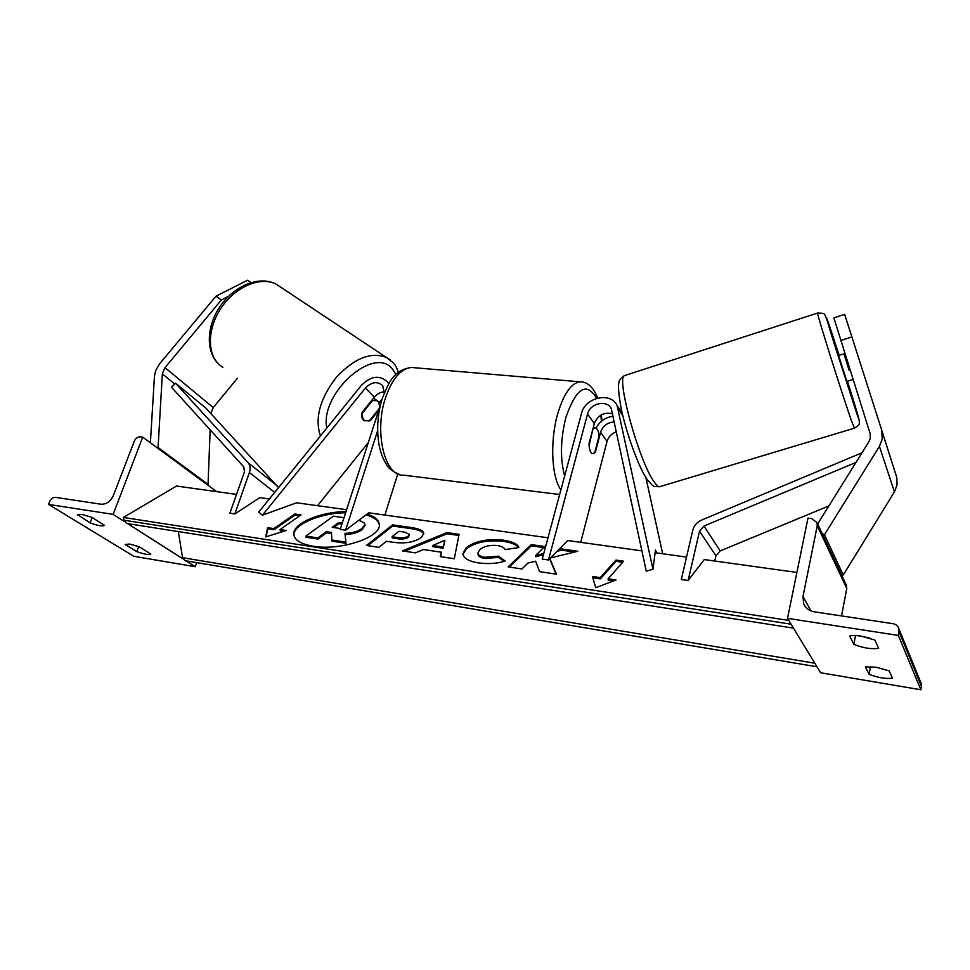 <?xml version="1.0" encoding="UTF-8"?>
<svg xmlns="http://www.w3.org/2000/svg" width="970" height="970" viewBox="0 0 970 970"><rect width="100%" height="100%" fill="white"/><g stroke="black" fill="none" stroke-linecap="round" stroke-linejoin="round"><path stroke-width="1.45" d="M384.399 391.819C380.495 392.074 377.148 393.856 374.335 397.154L362.162 412.238C361.289 415.718 361.689 418.337 363.362 420.095L364.32 420.81L370.516 420.483L378.761 410.274M384.229 393.044L382.713 385.684C377.475 381.016 371.716 381.792 365.411 388.024L262.433 515.191L296.638 502.775L346.593 509.735M368.309 442.587L317.529 505.685M388.703 383.89L387.442 381.853C379.597 374.784 370.94 375.936 361.47 385.296L258.687 512.136L262.433 515.191M547.989 537.78L368.77 512.815L345.611 530.202L340.228 529.414L380.373 405.278M384.884 515.07L397.736 474.015M345.611 530.202L377.645 430.704M379.015 402.429L381.925 399.579M237.456 378.191L213.23 407.582L210.805 413.475M228.568 296.311L221.366 299.972L164.985 367.654L162.354 373.85L158.061 447.509L208.041 484.369L207.131 484.588M221.366 299.972L215.983 296.202L247.544 280.233L250.975 282.549M215.983 296.202L159.747 363.629L155.758 370.346L154.472 375.984L150.386 442.793M210.163 429.855L208.041 484.369M158.061 447.509L157.116 447.74M136.806 551.615C144.518 554.367 149.186 555.192 150.823 554.076L139.353 546.825L129.653 544.037L125.203 544.485L136.806 551.615L138.698 546.571M48.5 504.4L113.138 514.367L142.711 437.13L140.371 436.839C137.704 436.827 135.667 438.27 134.284 441.192L113.393 495.476C110.544 501.478 106.433 504.388 101.086 504.23L55.617 497.367C53.035 497.295 51.034 498.725 49.591 501.672L48.5 504.4L133.811 556.295L195.212 566.71L196.68 562.612M113.138 514.367L124.269 521.472M127.652 523.63L182.893 558.853M185.985 560.818L195.212 566.71M77.321 515.034L81.71 514.403L91.883 517.325L104.493 525.376C102.82 526.589 98.019 525.752 90.077 522.878L77.515 514.561M142.711 437.13L216.698 491.644M90.077 522.878L92.162 517.495M593.543 428.631L595.083 427.916C597.302 428.085 598.611 430.862 599.011 436.257L594.634 452.905L592.997 453.693C590.815 453.536 589.517 450.783 589.093 445.424L593.022 428.57M371.971 400.101L372.577 400.513L361.822 413.826L363.362 420.095L369.158 421.029L379.379 408.346M379.9 406.709L378.336 401.556L377.257 400.743L372.577 400.513M840.784 340.458L851.878 336.929L844.652 314.389L833.873 317.869L870.102 433.517L870.345 438.088L868.938 441.641L817.637 523.921M851.878 336.929L881.694 430.062L882.239 439.216L879.426 446.358L824.476 534.749L843.245 575.016L894.425 491.863L897.032 485.121L896.826 477.604L881.694 430.062M841.075 573.913L843.245 575.016M822.172 533.609L824.476 534.749M838.601 355.505L846.871 381.392L853.066 379.476M850.156 370.237L849.186 370.54L844.058 354.244L849.186 370.54M844.058 354.244L845.028 353.941M869.108 674.295L865.361 666.948L876.395 667.239L889.138 670.876L892.545 678.224C885.695 679.012 877.886 677.703 869.108 674.295L870.502 666.608M787.519 618.351L820.632 672.768L920.833 689.767L898.365 635.435L787.519 618.351L807.974 518.138L811.732 518.598L817.031 522.636L817.249 525.728L802.99 596.562L803.669 603.801C805.67 608.214 809.186 610.882 814.23 611.803L892.897 623.674C895.94 624.256 897.941 625.941 898.875 628.718L898.365 635.435M861.275 636.15L874.831 640.006L878.687 648.324C871.509 649.379 863.239 648.057 853.879 644.371L849.647 636.065C852.218 635.35 856.098 635.374 861.275 636.15M869.738 638.09L860.632 636.053M920.772 682.468L921.415 686.311L920.833 689.767M846.107 584.655L846.774 588.45L841.536 615.926M853.879 644.371L855.516 635.568M652.968 569.245L617.078 405.411C610.542 391.492 585.019 397.397 581.503 413.438L542.242 559.084L548.462 559.993L587.565 414.02C589.893 403.326 606.868 399.373 611.258 408.6L646.262 571.148L652.968 569.245L655.49 549.978L656.581 552.912M614.495 421.889C607.511 422.362 602.879 425.842 600.575 432.317L595.374 452.105L592.997 453.693C590.5 453.39 589.19 450.007 589.045 443.532L594.343 423.563C597.969 415.039 604.116 411.801 612.785 413.85M580.703 542.339L607.038 441.399C608.481 436.682 611.67 433.445 616.58 431.723M645.874 477.543L662.692 553.761M629.093 437.785L628.827 436.961M548.462 559.993L567.729 540.533L641.946 550.875M613.282 416.191C605.535 417.294 599.775 421.259 596.016 428.085M234.825 513.942L249.399 472.523C250.684 468.522 250.236 465.224 248.053 462.641L175.558 383.211L171.52 387.26L243.809 466.946L244.464 471.881L229.878 513.215L234.825 513.942L259.778 497.634L269.345 498.968M175.558 383.211L205.761 407.994L278.548 487.619M855.989 462.411L703.965 526.043L699.528 531.16L688.118 580.496L704.281 559.557L796.891 572.445M828.841 505.952L720.189 550.911L715.933 555.846L714.769 561.012M861.99 452.784L701.637 520.065C696.969 522.175 694.011 525.582 692.762 530.287L681.304 579.502L688.118 580.496M345.611 512.766C320.27 512.96 292.855 524.588 293.934 535.379M345.987 511.626C320.439 511.687 292.54 523.436 293.777 534.312C294.468 540.132 300.955 544.097 313.225 546.231C340.434 551.093 381.489 537.198 379.282 524.528C378.882 520.005 374.808 516.525 367.06 514.1M686.518 557.083L655.138 552.706M236.51 494.397L176.479 486.043L123.408 517.446L123.905 520.211L126.755 523.485L792.854 628.051M788.792 620.436L123.408 517.446M280.075 529.535L301.015 514.876L294.868 513.991L273.831 528.601L267.611 527.668L265.671 536.919L286.344 530.481L280.075 529.535L280.221 530.687L283.907 531.233M505.127 561.012C497.646 563.57 488.65 564.188 478.137 562.879C468.352 561.169 463.272 558.089 462.908 553.652L466.23 547.698C475.045 541.054 487.437 538.544 503.406 540.157C512.645 541.672 517.798 544.134 518.877 547.541L505.115 549.602C504.279 547.601 501.708 546.255 497.404 545.552C489.971 544.849 484.103 546.207 479.798 549.626L477.919 552.973C478.004 555.058 480.259 556.489 484.709 557.265L498.507 556.174L505.127 561.012M441.386 552.209L423.369 549.517L415.536 552.876L402.356 550.887L446.94 532.591L459.077 534.312L454.287 558.744L440.295 556.622L441.386 552.209L440.695 556.683M421.32 537.453L421.247 537.513C414.323 542.363 404.769 543.915 392.595 542.194L386.424 541.284L378.858 547.335L366.417 545.443L392.607 524.867L411.498 527.559C419.416 528.735 423.502 530.723 423.769 533.524L421.32 537.453M550.511 557.92L577.841 551.251L561.569 548.935L558.696 549.663M543.77 553.421L535.634 555.471L544.703 546.534L531.257 544.619L508.159 566.892L521.921 568.978L527.947 563.036L535.573 561.218L539.635 571.657L556.537 574.216L549.832 558.599M592.403 576.447L600.248 577.623L615.95 560.09L623.674 561.206L608.117 578.811L616.035 579.999L595.75 587.699L592.403 576.447M792.102 625.868L793.363 627.954M178.322 531.584L182.578 557.689L185.003 560.66L816.376 666.669M815.758 664.753L816.849 666.535M379.282 524.661C378.251 520.356 373.826 517.095 366.005 514.9M365.023 525.303L362.246 529.596C357.918 532.639 352.207 534.276 345.102 534.518L346.035 543.309L345.89 542.133L331.861 540.011L331.473 532.469L326.247 531.693L317.845 537.889L305.926 536.095L333.341 516.186L344.023 517.701M331.861 540.011L331.995 541.187L346.035 543.309M331.534 533.621L326.393 532.857L317.99 539.053L306.071 537.247L305.926 536.095M358.997 520.15L364.478 523.169L364.926 524.443L362.113 528.432C357.784 531.475 352.074 533.112 344.956 533.354L345.89 542.133M317.99 539.053L317.845 537.889M326.393 532.857L326.247 531.693M345.102 534.518L344.956 533.354M404.575 551.227L447.049 533.767L446.94 532.591M447.049 533.767L458.846 535.452M432.729 545.492L432.85 546.692L443.169 548.22L444.939 540.254L432.729 545.492L443.06 547.019L444.939 540.254M443.169 548.22L443.06 547.019M367.8 545.661L392.729 526.031L392.607 524.867M392.729 526.031L411.607 528.723C418.773 529.79 422.823 531.536 423.745 533.961M392.098 536.75L392.219 537.926L398.088 538.799C402.78 539.381 406.26 538.823 408.54 537.137L409.461 534.385L404.672 532.154L398.888 531.317L392.098 536.75L397.967 537.61C402.659 538.192 406.139 537.647 408.418 535.961L409.461 534.385M463.017 554.549L466.327 548.911C475.142 542.254 487.534 539.732 503.491 541.357C511.736 542.666 516.683 544.752 518.332 547.626M477.919 552.973L478.016 554.185C478.101 556.271 480.368 557.701 484.806 558.477L498.604 557.398L498.507 556.174M498.604 557.398L503.988 561.339M556.04 574.131L549.675 558.768M543.636 547.589L531.342 545.831L531.257 544.619M531.342 545.831L509.347 567.074M543.406 554.755L535.719 556.695L535.634 555.471M574.701 552.027L561.642 550.16L561.569 548.935M561.642 550.16L557.059 551.312M592.803 577.768L600.309 578.896L600.248 577.623M600.309 578.896L615.999 561.339L615.95 560.09M615.999 561.339L622.704 562.297M613.646 580.909L608.178 580.084L608.117 578.811M273.831 528.601L273.989 529.741L267.768 528.808L267.611 527.668M267.768 528.808L266.095 536.786M273.989 529.741L295.013 515.118L294.868 513.991M299.706 515.797L295.013 515.118M342.277 523.072L338.651 522.551L332.176 527.328L340.518 528.541M341.937 524.152L338.797 523.703L338.651 522.551M338.797 523.703L333.607 527.534M365.411 388.024L374.335 397.154M164.985 367.654L213.23 407.582M162.354 373.85L174.758 384.011M560.903 489.838C551.591 477.216 549.844 441.241 557.592 414.178C563.618 394.002 571.027 383.211 579.83 381.792L411.365 367.46C400.828 368.612 392.244 378.627 385.611 397.53C373.705 432.002 384.896 477.179 403.617 475.167L559.641 494.518M597.726 398.027C593.264 387.054 587.311 381.646 579.83 381.792L582.667 382.047M601.412 421.295L600.866 415.124M596.659 398.318C586.45 381.368 576.18 387.806 565.837 417.633C560.466 439.386 560.066 458.822 564.649 475.93M280.415 286.962L276.474 284.331C261.451 276.086 236.607 285.883 222.057 306.641C207.362 327.29 206.598 353.82 219.608 364.962L222.857 367.375M320.427 435.942C314.595 418.325 319.858 398.828 336.238 377.463C354.341 358.148 371.098 351.492 386.509 357.506L390.146 359.906M395.978 374.493L392.438 369.061C374.384 345.041 319.724 393.177 326.781 428.109M879.426 446.358L894.425 491.863M847.44 381.222C856.91 411.122 862.318 429.589 856.995 414.166L833.982 342.992C826.076 317.469 824.415 311.273 828.974 324.404L839.171 355.323M851.987 422.144L854.461 428.17C858.304 425.733 859.881 424.12 859.214 423.344C859.311 420.143 860.257 423.49 857.056 414.36L827.119 320.464C823.724 312.74 826.149 313.528 817.577 313.055C816.364 312.498 843.73 399.313 851.987 422.144M854.352 428.194L660.4 486.491C659.03 487.449 656.945 485.897 654.144 481.847C639.303 461.938 615.889 377.512 624.45 375.62L625.335 375.329M817.674 313.019L624.45 375.62C620.606 378.494 618.799 380.701 619.066 382.216C617.841 385.345 618.569 394.22 621.261 408.855C626.523 433.857 638.745 467.346 647.038 479.325M899.032 631.628L921.415 686.311M817.249 525.728L846.774 588.45M802.99 596.562L810.981 610.918M600.575 432.317L607.038 441.399M618.472 409.243L622.837 415.803M587.565 414.02L594.343 423.563M249.399 472.523L274.668 492.408M248.053 462.641L277.469 486.091M699.528 531.16L715.933 555.846M703.965 526.043L720.189 550.911M791.083 624.195L123.905 520.211M814.824 663.225L182.578 557.689M362.319 529.535L362.186 528.371M362.246 529.596L362.113 528.432M411.607 528.723L411.498 527.559M408.612 537.077L408.491 535.901M398.088 538.799L397.967 537.61M408.54 537.137L408.418 535.961M466.267 548.971L466.158 547.771M466.327 548.911L466.23 547.698M503.491 541.357L503.406 540.157M484.806 558.477L484.709 557.265M388.958 383.453L387.442 381.853M411.365 367.46C393.335 370.249 388.909 382.362 382.301 398.367C377.597 413.778 376.481 429.128 378.967 444.381C380.507 452.553 383.101 459.38 386.727 464.872C388.4 468.425 392.85 471.711 400.089 474.73M601.412 414.82L601.897 420.895M593.24 427.734L595.083 427.916M219.196 364.611C205.24 352.025 206.392 325.665 220.711 305.526C234.91 285.338 259.79 275.25 276.474 284.331L386.509 357.506L393.129 362.744C394.632 363.859 396.439 367.048 398.537 372.286M373.535 398.161L377.257 400.743M882.045 431.298L896.826 477.604M659.43 486.77C651.682 486.115 654.895 487.583 647.669 480.247M844.894 353.529L838.589 355.517M846.555 585.613L817.031 522.636M805.161 606.444L803.669 603.801M921.257 683.656L898.875 628.718M617.078 405.411L622.206 413.147M293.934 535.464L293.777 534.312M365.059 525.595L364.926 524.443"/></g></svg>
